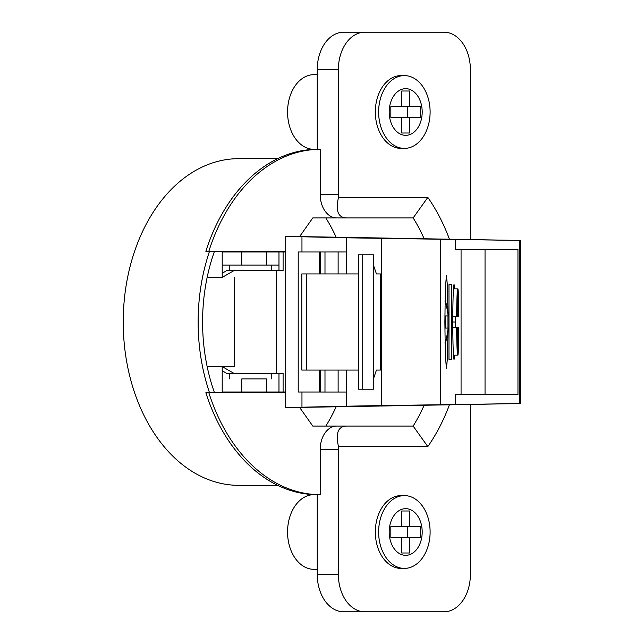 <?xml version="1.0" encoding="UTF-8"?>
<svg xmlns="http://www.w3.org/2000/svg" width="644" height="644" viewBox="0 0 644 644"><rect width="100%" height="100%" fill="white"/><g stroke="black" fill="none" stroke-linecap="round" stroke-linejoin="round"><path stroke-width="0.97" d="M343.703 406.678L519.813 403.555L455.525 404.529L455.525 394.45L517.961 394.45L517.953 249.55L455.533 249.55L455.525 239.471L346.263 237.797L285.711 236.372L343.703 237.322M455.525 239.471L519.821 240.445L519.813 403.555L520.497 403.547L520.497 240.454L326.492 237.048M322.217 236.976L342.35 237.306M326.492 406.952L322.209 407.024M285.711 251.997L278.973 252.005L278.973 265.07L222.204 265.07M255.322 252.005L278.973 252.005M229.248 251.297L229.248 252.005L222.204 252.005L266.077 252.005M342.358 406.694L285.711 407.628L320.149 406.984L301.964 407.217L301.964 392.011M285.711 236.372L285.711 407.628M301.964 251.989L301.964 236.783M346.263 251.973L319.674 251.981L319.674 273.933M319.674 251.989L298.212 251.989L298.212 392.011L319.674 392.011M346.263 237.797L346.263 273.933M380.507 370.067L376.45 370.067L380.507 370.067L380.507 273.933L376.45 273.933L380.507 273.933M381.256 238.417L381.256 405.583L346.263 406.203L346.263 370.067M376.45 370.067L373.488 378.752M373.488 265.248L376.45 273.933M358.426 273.933L301.803 273.933L301.803 370.067L358.426 370.067M306.504 273.933L306.504 370.067M324.987 251.973L324.987 273.933M324.987 370.067L324.987 392.027L338.124 392.027L338.124 370.067M338.124 251.973L338.124 273.933M319.674 370.067L319.674 392.019L324.987 392.027M320.607 392.027L320.607 370.067M320.607 273.933L320.607 251.973M338.124 392.027L346.263 392.027M346.263 396.833L346.263 401.639M346.263 406.203L301.964 407.217M381.256 405.583L455.525 404.529M222.204 392.003L241.742 392.003L241.742 378.938L266.077 378.938M278.973 373.335L278.973 392.003L241.742 392.003M278.973 392.003L285.711 392.003L283.094 392.003L283.094 373.335L276.509 373.335L276.509 270.665L226.64 270.665L222.204 273.241M278.973 265.07L278.973 270.665M241.742 378.938L255.322 378.938M271.237 378.938L271.237 373.335M271.237 270.665L271.237 265.07M208.833 392.703A172.664 122.094 -90 0 0 320.221 494.664L317.259 494.664A172.664 122.094 90 0 1 205.863 392.703L285.711 392.703M299.589 407.394L312.791 426.07L336.723 426.07A23.337 16.503 90 0 0 320.221 449.399L320.221 494.664M317.259 569.336L313.95 569.336A37.336 26.396 90 0 1 287.554 532A37.336 26.396 90 0 1 313.95 494.664L317.259 494.664L317.259 574.464A37.336 26.396 90 0 0 343.654 611.8L364.77 611.8A37.336 26.396 -90 0 1 338.374 574.464L338.374 449.399A23.337 16.503 -90 0 1 338.494 446.598C335.427 433.195 338.092 426.352 346.488 426.07L336.723 426.07M449.431 239.174A177.567 125.556 90 0 0 427.825 197.402L338.494 197.402A23.337 16.503 90 0 1 338.374 194.601L338.374 69.536A37.336 26.396 -90 0 1 364.77 32.2L343.654 32.2A37.336 26.396 90 0 0 317.259 69.536L317.259 149.336A172.664 122.094 90 0 0 205.863 251.297L208.833 251.297A172.664 122.094 -90 0 1 320.221 149.336L313.95 149.336A37.336 26.396 90 0 1 287.554 112A37.336 26.396 90 0 1 313.95 74.664L317.259 74.664M277.661 158.666L238.715 158.666A163.335 115.493 90 0 0 133.815 390.328A163.335 115.493 90 0 0 238.715 485.334L277.661 485.334M209.509 392.703A163.335 115.493 -90 0 1 209.509 251.297L222.14 251.297M285.711 251.297L208.833 251.297M338.374 194.601L320.221 194.601L320.221 149.336M320.221 194.601A23.337 16.503 90 0 0 336.715 217.93L312.791 217.93L299.589 236.606M364.77 32.2L443.966 32.2A37.336 26.396 -90 0 1 470.37 69.536L470.37 239.544M470.37 404.456L470.37 574.464A37.336 26.396 -90 0 1 443.966 611.8L364.77 611.8M338.494 446.598L427.825 446.598L413.142 426.07L346.488 426.07M427.825 446.598A177.567 125.556 90 0 0 449.431 404.826M404.368 75.598L401.067 75.598A36.402 25.736 90 0 0 375.331 112A36.402 25.736 90 0 0 401.067 148.402L404.368 148.402A36.402 25.736 -90 0 1 378.632 112A36.402 25.736 -90 0 1 404.368 75.598A36.402 25.736 -90 0 1 430.111 112A36.402 25.736 -90 0 1 404.368 148.402M404.368 495.598L401.067 495.598A36.402 25.736 90 0 0 375.331 532A36.402 25.736 90 0 0 401.067 568.402L404.368 568.402A36.402 25.736 -90 0 1 378.632 532A36.402 25.736 -90 0 1 404.368 495.598A36.402 25.736 -90 0 1 430.111 532A36.402 25.736 -90 0 1 404.368 568.402M338.494 197.402C335.419 210.805 338.092 217.648 346.504 217.93L413.142 217.93L427.825 197.402M312.791 217.93L413.142 217.93A157.031 111.042 90 0 1 419.928 229.9A157.031 111.042 90 0 1 424.122 238.715M336.715 217.93L341.634 217.93L336.715 217.93M346.48 217.93L341.634 217.93M325.832 217.93A157.031 111.042 -90 0 1 336.112 237.153M336.112 406.847A157.031 111.042 -90 0 1 325.832 426.07L413.142 426.07A157.031 111.042 90 0 0 424.122 405.285M325.832 426.07L312.791 426.07M214.476 251.297A157.031 111.042 90 0 0 202.586 322A157.031 111.042 90 0 0 214.476 392.703M222.204 277.669L207.102 277.669L222.204 277.669L222.204 251.297M234.336 277.669L234.336 366.331L207.102 366.339M222.204 277.411L233.844 270.665M222.204 370.759L226.64 373.335L276.509 373.335M233.844 373.335L222.204 366.589M283.094 251.997L283.094 270.665L276.509 270.665M405.688 88.663A23.337 16.503 -90 0 1 422.19 112A23.337 16.503 -90 0 1 405.688 135.337A23.337 16.503 -90 0 1 389.193 112A23.337 16.503 -90 0 1 405.688 88.663M401.727 106.397L401.727 90.997L409.648 90.997L409.648 106.397L420.54 106.397L420.54 117.602L409.648 117.602L409.648 133.002L401.727 133.002L401.727 117.602L390.844 117.602L390.844 106.397L409.648 106.397M401.727 90.997L409.648 90.997M407.338 106.397L407.338 117.602M401.727 117.602L409.648 117.602M401.727 133.002L409.648 133.002M405.688 508.663A23.337 16.503 -90 0 1 422.19 532A23.337 16.503 -90 0 1 405.688 555.337A23.337 16.503 -90 0 1 389.193 532A23.337 16.503 -90 0 1 405.688 508.663M401.727 526.398L401.727 510.998L409.648 510.998L409.648 526.398L420.54 526.398L420.54 537.603L409.648 537.603L409.648 553.003L401.727 553.003L401.727 537.603L390.844 537.603L390.844 526.398L409.648 526.398M401.727 510.998L409.648 510.998M407.338 526.398L407.338 537.603M401.727 537.603L409.648 537.603M401.727 553.003L409.648 553.003M440.464 239.455L440.464 404.545M485.037 394.45L485.037 249.55L461.064 249.55L461.064 394.45M447.934 332.537L447.371 358.933L446.429 368.666L445.326 354.997L444.875 322L445.326 289.003L446.429 275.334L447.371 285.067L447.934 311.463M447.966 315.93L447.966 328.07M448.981 359.352L451.46 359.352L451.46 284.648L448.981 284.648L448.981 359.352L451.46 359.352M448.981 284.648L451.46 284.648M454.6 288.858A37.336 1.24 90 0 0 454.028 284.648A37.336 1.24 90 0 0 452.788 321.952A37.336 1.24 90 0 0 454.028 359.352A37.336 1.24 90 0 0 454.6 355.142M455.252 327.619A37.336 1.24 90 0 0 455.268 322.024A37.336 1.24 90 0 0 455.252 316.381M445.213 292.819A35.001 1.175 -90 0 1 445.519 301.617M445.72 315.93A35.001 1.175 -90 0 1 445.737 322A35.001 1.175 -90 0 1 445.72 328.07M445.519 342.383A35.001 1.175 -90 0 1 445.213 351.181M445.35 315.93L445.35 328.07M445.052 300.249A65.052 65.012 -90 0 1 448.514 315.93L444.891 315.93M445.052 343.751A65.052 65.012 -90 0 0 448.514 328.07L448.103 328.07A65.052 65.012 90 0 1 445.036 342.632M444.891 328.07L448.103 328.07M445.036 301.368A65.052 65.012 90 0 1 448.103 315.93M456.66 327.619L457.57 327.619L457.57 355.142A33.601 1.119 -90 0 1 456.66 327.619L452.804 327.619L457.948 327.619L457.948 355.142L453.457 355.142M457.948 327.619L458.858 327.619A33.601 1.119 -90 0 1 457.948 355.142M456.66 316.381L452.804 316.381L457.948 316.381L457.948 288.858L457.57 316.381L456.66 316.381A33.601 1.119 -90 0 1 457.57 288.858L453.457 288.858M457.948 316.381L458.858 316.381A33.601 1.119 -90 0 0 457.948 288.858M362.725 254.799L358.426 254.799L358.426 389.201L362.725 389.201L362.725 254.799L373.488 254.799L373.488 389.201L362.725 389.201M241.742 265.07L241.742 252.005M317.259 69.536L338.374 69.536M317.259 574.464L338.374 574.464M338.374 449.399L320.221 449.399M455.268 322.024L452.788 322.016M358.861 254.799L358.861 389.201M266.592 265.07L266.592 252.005M266.592 392.003L266.592 378.938M229.248 378.938L229.248 373.335M229.248 270.665L229.248 265.07M229.248 392.703L229.248 392.003M222.204 366.339L222.204 392.703"/></g></svg>

